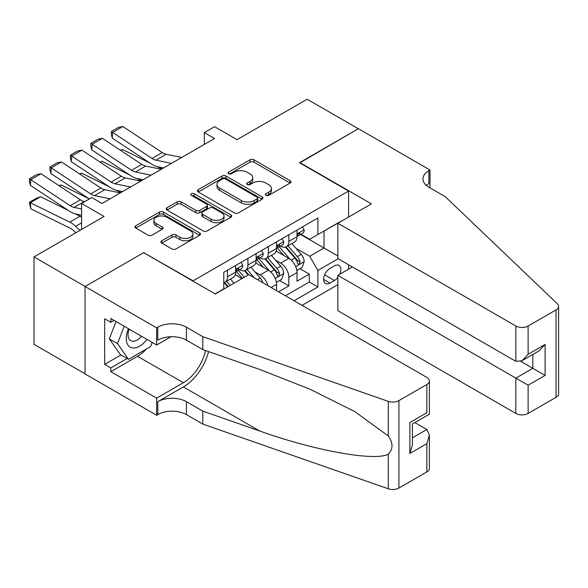 <?xml version="1.0" encoding="UTF-8"?>
<svg xmlns="http://www.w3.org/2000/svg" width="588" height="588" viewBox="0 0 588 588"><rect width="100%" height="100%" fill="white"/><g stroke="black" fill="none" stroke-linecap="round" stroke-linejoin="round"><path stroke-width="0.88" d="M265.974 195.348A1.992 1.147 0 0 0 268.789 195.348L290.127 183.03A2.837 1.639 0 0 0 290.964 181.868A2.837 1.639 0 0 0 290.127 180.707L253.979 159.833A2.837 1.639 0 0 0 249.959 159.833L228.622 172.159A1.992 1.147 0 0 0 228.041 172.968A1.992 1.147 0 0 0 228.622 173.776A1.992 1.147 0 0 0 231.437 173.776L234.193 172.188A9.092 5.248 0 0 1 247.048 172.188L250.062 173.923A9.092 5.248 0 0 1 252.722 177.635A9.092 5.248 0 0 1 250.062 181.347L247.298 182.941A1.992 1.147 0 0 0 246.717 183.75A1.992 1.147 0 0 0 247.298 184.566A1.992 1.147 0 0 0 250.113 184.566L252.877 182.971A9.092 5.248 0 0 1 265.725 182.971L268.738 184.706A9.092 5.248 0 0 1 271.399 188.417A9.092 5.248 0 0 1 268.738 192.129L265.974 193.724A1.992 1.147 0 0 0 265.394 194.532A1.992 1.147 0 0 0 265.974 195.348L265.974 193.724M161.796 240.771A2.837 1.639 0 0 0 160.965 241.933A2.837 1.639 0 0 0 161.796 243.094L171.939 248.944A2.837 1.639 0 0 0 175.952 248.944L199.648 235.266A2.837 1.639 0 0 0 200.486 234.105A2.837 1.639 0 0 0 199.648 232.944L163.501 212.07A2.837 1.639 0 0 0 159.48 212.07L135.784 225.755A2.837 1.639 0 0 0 134.953 226.917A2.837 1.639 0 0 0 135.784 228.078L148.036 235.149A2.837 1.639 0 0 0 152.049 235.149L162.192 229.291A2.837 1.639 0 0 0 163.03 228.129A2.837 1.639 0 0 0 162.192 226.975L156.121 223.462A7.6 4.388 0 0 1 153.894 220.36A7.6 4.388 0 0 1 158.584 216.31A7.6 4.388 0 0 1 166.867 217.259L190.666 231.003A7.6 4.388 0 0 1 192.886 234.105A7.6 4.388 0 0 1 188.197 238.155A7.6 4.388 0 0 1 179.921 237.207L175.952 234.913A2.837 1.639 0 0 0 171.939 234.913L161.796 240.771L161.796 243.094M143.972 252.84L193.077 280.836L348.581 191.063L299.476 162.707L358.305 128.743L307.149 99.21L237.067 139.672L214.561 126.677L204.33 132.587L214.561 138.489L102.025 203.463L91.794 197.561L81.57 203.463L81.57 229.452M143.972 252.487L85.15 286.452L33.994 256.919L104.076 216.458L81.57 203.463M234.399 212.885A2.837 1.639 0 0 0 238.412 212.885L262.108 199.2A2.837 1.639 0 0 0 262.946 198.046A2.837 1.639 0 0 0 262.108 196.884L225.961 176.01A2.837 1.639 0 0 0 221.948 176.01L198.244 189.696A2.837 1.639 0 0 0 197.414 190.85A2.837 1.639 0 0 0 198.244 192.011L234.399 212.885M192.114 195.775A1.992 1.147 0 0 1 194.128 196.054L194.128 193.695L230.878 214.914A2.837 1.639 0 0 1 231.716 216.075A2.837 1.639 0 0 1 230.878 217.229L207.182 230.915A2.837 1.639 0 0 1 203.169 230.915L167.014 210.041L167.014 207.726A2.837 1.639 0 0 0 166.183 208.887A2.837 1.639 0 0 0 167.014 210.041M167.014 207.726L177.157 201.868A2.837 1.639 0 0 1 181.178 201.868L195.833 210.335A2.837 1.639 0 0 0 199.854 210.335L206.579 206.447A2.837 1.639 0 0 0 207.41 205.293A2.837 1.639 0 0 0 206.579 204.132L191.313 195.319A1.992 1.147 0 0 1 190.732 194.503A1.992 1.147 0 0 1 191.96 193.445A1.992 1.147 0 0 1 194.128 193.695M85.047 373.806L33.994 344.333L33.994 256.919M278.609 291.824L288.84 285.922L288.84 277.293A11.576 6.681 -120 0 0 280.652 263.123L275.515 260.153M279.528 280.542L288.84 285.922M241.984 278.594L235.259 274.714M276.558 290.641L276.558 284.386A11.576 6.681 -120 0 0 268.378 270.208L255.721 262.902M267.893 285.643A11.576 6.681 60 0 0 260.19 274.934L255.052 271.965M339.702 274.273A8.967 5.182 120 0 0 338.953 265.394A8.967 5.182 120 0 0 334.462 265.835L329.964 268.437A8.967 5.182 120 0 0 324.106 276.338A8.967 5.182 120 0 0 325.48 283.526A8.967 5.182 120 0 0 329.964 283.085L334.462 280.483A8.967 5.182 120 0 0 337.843 277.411M302.034 305.348L337.843 284.68M348.581 191.063L348.581 217.046M348.581 264.776L348.581 269.142M294.059 300.747L317.895 286.981L317.895 270.443L309.707 256.265L295.977 248.342M215.076 293.89L223.771 288.87L223.771 272.332L317.895 217.994L317.895 234.531L340.401 221.772M338.151 258.749L317.895 270.443M239.625 269.671L239.728 269.738A11.576 6.681 60 0 0 245.519 270.311L253.7 265.585A11.576 6.681 -120 0 0 256.096 260.286L256.096 253.671M260.087 257.86L260.19 257.919A11.576 6.681 60 0 0 265.982 258.492L274.162 253.773A11.576 6.681 -120 0 0 276.558 248.474L276.558 241.859M285.459 295.786L309.295 282.019L309.295 274.104L297.021 281.196L297.021 272.567A11.576 6.681 -120 0 0 288.84 258.397L276.184 251.091M280.542 246.049L280.652 246.107A11.576 6.681 -120 0 0 286.437 246.681A11.576 6.681 -120 0 0 288.84 241.381L288.84 234.766M286.437 246.681L294.625 241.955A11.576 6.681 -120 0 0 297.021 236.655L297.021 230.04M227.453 270.208L227.453 276.823A11.576 6.681 60 0 1 225.057 282.122A11.576 6.681 60 0 1 223.771 282.593M225.057 282.122L233.238 277.396A11.576 6.681 -120 0 0 235.641 272.097L235.641 265.482M247.916 258.397L247.916 265.012A11.576 6.681 60 0 1 245.519 270.311M268.378 246.578L268.378 253.2A11.576 6.681 60 0 1 265.982 258.492M309.707 256.265L324.032 247.996L324.032 230.988L340.401 221.536M300.6 234.472L337.843 255.971M301.005 234.237L309.707 239.257L317.895 234.531M204.33 132.587L204.33 144.398M299.99 268.731L309.295 274.104M309.295 282.019L317.895 286.981M266.776 195.628L268.738 194.488A9.092 5.248 0 0 0 271.399 190.784L271.399 188.417M252.722 177.635L252.722 179.994A9.092 5.248 0 0 1 250.062 183.706L248.092 184.845M290.09 183.052L253.979 162.2A2.837 1.639 0 0 0 249.959 162.2L229.416 174.063M262.072 199.222L225.961 178.377A2.837 1.639 0 0 0 221.948 178.377L198.281 192.033M257.088 198.854A1.992 1.147 0 0 0 257.676 198.046A1.992 1.147 0 0 0 257.088 197.23L225.358 178.914A1.992 1.147 0 0 0 222.543 178.914L219.633 180.589A9.092 5.248 0 0 0 216.972 184.301A9.092 5.248 0 0 0 219.633 188.013L241.323 200.537A9.092 5.248 0 0 0 254.178 200.537L257.088 198.854L257.088 201.214A1.992 1.147 0 0 0 257.676 200.405L257.676 198.046M216.972 184.301L216.972 186.668A9.092 5.248 0 0 0 219.633 190.372L219.633 188.013M257.088 201.214L254.178 202.897A9.092 5.248 0 0 1 241.323 202.897L219.633 190.372M167.051 210.063L177.157 204.234L177.157 201.868M207.41 205.293L207.41 207.652A2.837 1.639 0 0 1 206.579 208.814L199.854 212.694A2.837 1.639 0 0 1 195.833 212.694L181.178 204.234A2.837 1.639 0 0 0 177.157 204.234M194.128 196.054L230.841 217.251M211.048 219.118A7.6 4.388 0 0 0 219.331 220.066A7.6 4.388 0 0 0 224.021 216.016A7.6 4.388 0 0 0 221.794 212.915L213.407 208.071A2.837 1.639 0 0 0 209.394 208.071L202.662 211.959A2.837 1.639 0 0 0 201.831 213.113A2.837 1.639 0 0 0 202.662 214.275L211.048 219.118L211.048 221.478A7.6 4.388 0 0 0 219.331 222.433A7.6 4.388 0 0 0 224.021 218.376L224.021 216.016M201.831 213.113L201.831 215.48A2.837 1.639 0 0 0 202.662 216.641L202.662 214.275M211.048 221.478L202.662 216.641M192.886 234.105L192.886 236.464A7.6 4.388 0 0 1 188.197 240.521A7.6 4.388 0 0 1 179.921 239.566L175.952 237.28A2.837 1.639 0 0 0 171.939 237.28L161.832 243.109M153.894 220.36L153.894 222.727A7.6 4.388 0 0 0 156.121 225.829L156.121 223.462M162.156 229.313L156.121 225.829M199.611 235.288L163.501 214.436A2.837 1.639 0 0 0 159.48 214.436L135.821 228.1M296.852 270.546L302.136 267.489L304.18 261.587A7.666 4.425 -120 0 0 301.196 254.383L291.846 243.557M120.386 150.227L122.48 149.506L150.263 163.221M157.158 166.632L161.832 168.94M289.972 259.146L279.293 246.769M283.894 255.537L277.69 248.364A18.375 10.606 -120 0 0 277.124 247.724M285.401 247.1L294.853 258.044A7.666 4.425 60 0 1 297.587 263.328L298.145 264.24L299.182 264.093L300.042 261.91A7.666 4.425 -120 0 0 297.308 256.625L287.958 245.806M285.952 246.916L296.117 258.683A3.903 2.256 60 0 1 297.094 260.212L300.042 261.91M122.48 149.506L120.783 150.484M171.483 163.368L155.908 160.171A14.465 8.35 60 0 1 152.035 158.473L112.624 132.425L112.249 138.107L151.667 164.148A21.705 12.532 -120 0 0 157.481 166.698L163.552 167.947M302.445 226.909L304.18 229.923A7.666 4.425 60 0 1 302.592 233.318L298.704 235.56A7.666 4.425 -120 0 0 300.042 233.796L299.88 233.113M181.714 157.459L166.139 154.262A14.465 8.35 60 0 1 162.266 152.564L122.848 126.516L112.624 132.425L111.389 131.492L118.556 127.353L122.848 126.516M297.278 235.92L297.308 235.92A7.666 4.425 -120 0 0 298.704 235.56M299.049 233.223L300.042 233.796C299.557 232.642 298.741 233.113 297.587 235.215A7.666 4.425 60 0 1 297.021 236.303M112.249 138.107L111.242 133.763L111.389 131.492M128.507 328.736A18.809 10.856 120 0 0 132.925 348.008A18.809 10.856 120 0 0 146.956 339.379M129.139 329.096A12.877 7.431 120 0 0 130.712 340.621A12.877 7.431 120 0 0 132.601 341.202A12.877 7.431 120 0 0 141.48 336.218M152.233 342.429L150.616 346.582L128.529 359.334L120.342 354.608L109.302 338.894L116.034 321.533M128.529 359.334L117.482 343.62L124.222 326.259M109.302 338.894L117.482 343.62M352.366 266.959L337.843 275.346L337.843 310.67L515.852 413.445L515.852 378.121L532.831 368.316L532.831 354.476M337.843 275.346L528.127 385.206L528.127 413.445L556.057 397.319L556.057 309.898A8.68 5.013 0 0 0 558.6 306.355A8.68 5.013 0 0 0 557.351 303.761L445.263 196.671L428.895 187.219A20.257 11.694 180 0 1 422.963 178.95A20.257 11.694 180 0 1 428.895 170.682L430.019 170.035L358.401 128.684L299.784 162.883M299.784 162.531L371.396 203.874L337.843 223.249L515.852 326.024A8.68 5.013 0 0 0 528.127 326.024L556.057 309.898M430.019 170.035L430.019 187.16L429.402 187.513M337.843 223.249L337.843 258.573L515.852 361.348L515.852 326.024M558.6 306.355L558.6 393.776A8.68 5.013 180 0 1 556.057 397.319M528.127 413.445A8.68 5.013 180 0 1 515.852 413.445M426.337 185.418A20.257 11.694 180 0 1 428.895 183.618L428.895 170.682M520.762 361.348L545.113 375.401L528.127 385.206M528.127 326.024L528.127 354.255L521.99 360.738L515.852 361.348M528.127 354.255L545.113 344.45L538.976 350.933L521.99 360.738M248.834 274.64L426.844 377.408A8.68 5.013 -0 0 1 429.387 380.958A8.68 5.013 -0 0 1 426.844 384.501L398.914 400.626L398.914 488.04A8.68 5.013 180 0 1 388.286 488.79L202.801 424.073L186.433 414.621A20.257 11.694 -0 0 0 157.782 414.621L156.658 415.275L85.047 373.924L85.047 286.51L143.663 252.664L215.281 294.007L248.834 274.64M202.801 424.073L202.801 411.137L259.675 430.982C314.036 450.577 374.769 461.551 388.286 454.215C393.218 449.173 393.218 443.08 388.286 435.936L354.917 411.673L310.023 389.227L259.675 369.433L202.801 349.588L186.433 340.143A20.257 11.694 -0 0 0 157.782 340.143L157.782 327.207L156.658 327.854L85.047 286.51M202.801 349.588L202.801 336.652L186.433 327.207A20.257 11.694 -0 0 0 157.782 327.207M259.675 430.982L183.36 386.919L157.782 401.685A20.257 11.694 -0 0 1 186.433 401.685L202.801 411.137M426.844 471.914L426.844 443.683L429.387 435.127L429.387 468.371A8.68 5.013 180 0 1 426.844 471.914L398.914 488.04M388.286 435.936L388.286 401.369L202.801 336.652M146.552 348.934A32.553 18.794 -60 0 1 137.526 356.269L110.823 371.682L110.823 367.904L127.096 358.511M114.101 320.416L110.823 322.305L104.686 318.762L104.686 364.362L110.823 367.904M110.823 322.305L110.823 318.52L156.658 344.987L156.658 327.854M156.658 415.275L156.658 398.142L183.36 382.729A32.553 18.794 120 0 0 205.521 350.544M110.823 371.682L156.658 398.142M414.863 422.588L426.844 429.505L429.387 435.127M183.36 386.919A37.691 21.763 120 0 0 208.564 351.602M170.946 336.733L156.658 344.987M388.286 401.369A8.68 5.013 -0 0 0 398.914 400.626M104.686 364.362L120.959 354.968M426.844 443.683L409.865 453.488L412.409 444.932L412.409 424.007L429.387 414.202L429.387 380.958M409.865 453.488L409.865 422.537C413.173 424.448 413.173 424.448 409.865 422.537L426.844 412.732C430.159 414.643 430.159 414.643 426.844 412.732L426.844 384.501M276.389 282.358L281.674 279.307L283.717 273.398A7.666 4.425 -120 0 0 280.733 266.195L271.384 255.376M99.931 162.038L102.018 161.318L129.801 175.033M136.695 178.443L141.37 180.751M269.51 270.958L258.83 258.588M263.431 267.356L257.228 260.175A18.375 10.606 -120 0 0 256.662 259.536M264.938 258.911L274.39 269.863A7.666 4.425 60 0 1 277.124 275.14L277.683 276.051L278.719 275.904L279.579 273.721A7.666 4.425 -120 0 0 276.845 268.444L267.496 257.618M265.489 258.735L275.654 270.495A3.903 2.256 60 0 1 276.639 272.024L279.579 273.721M102.018 161.318L100.32 162.303M262.858 282.732A7.666 4.425 -120 0 0 260.271 278.014L250.922 267.187M79.468 173.85L81.563 173.129L109.339 186.852M116.233 190.255L120.907 192.563M244.292 277.257L238.368 270.399M242.315 278.403L236.773 271.987A18.375 10.606 -120 0 0 236.2 271.347M254.214 277.742L247.041 269.429M245.034 270.546L248.658 274.743M244.476 270.723L248.18 275.015M81.563 173.129L79.858 174.114M59.006 185.668L61.101 184.941L88.876 198.663M234.061 283.166L230.467 278.999M230.173 285.408L226.578 281.24M224.572 282.358L228.195 286.554M224.013 282.534L227.718 286.826M61.101 184.941L59.395 185.926M40.638 196.759L30.407 202.662L30.774 208.769L29.4 202.301L36.559 198.163L40.638 196.759L68.414 210.475M75.315 213.878L80.049 216.222A21.705 12.532 60 0 1 81.57 217.053M29.4 202.301L69.818 222.124A21.705 12.532 60 0 1 75.639 226.292L79.946 230.386M75.881 232.73L74.066 231.011A14.465 8.35 -120 0 0 70.192 228.232L30.774 208.769M151.02 175.18L135.446 171.983A14.465 8.35 60 0 1 131.572 170.285L92.162 144.236L91.794 149.918L131.205 175.966A21.705 12.532 -120 0 0 137.019 178.509L143.09 179.759M281.983 238.728L283.717 241.734A7.666 4.425 60 0 1 282.137 245.13L278.249 247.372A7.666 4.425 -120 0 0 279.579 245.608L279.418 244.931M161.252 169.27L145.677 166.081A14.465 8.35 60 0 1 141.804 164.375L102.393 138.334L92.162 144.236L90.934 143.303L98.093 139.165L102.393 138.334M276.816 247.732L276.845 247.732A7.666 4.425 -120 0 0 278.249 247.372M278.594 245.034L279.579 245.608C279.102 244.454 278.278 244.924 277.124 247.026A7.666 4.425 60 0 1 276.558 248.114M91.794 149.918L90.78 145.574L90.934 143.303M130.558 186.991L114.991 183.794A14.465 8.35 60 0 1 111.11 182.096L71.699 156.055L71.332 161.729L110.742 187.778A21.705 12.532 -120 0 0 116.556 190.328L122.627 191.57M261.52 250.539L263.262 253.553A7.666 4.425 60 0 1 261.675 256.941L257.787 259.19A7.666 4.425 -120 0 0 259.117 257.419L258.955 256.743M140.789 181.082L125.222 177.892A14.465 8.35 60 0 1 121.341 176.194L81.93 150.146L71.699 156.055L70.472 155.114L77.631 150.984L81.93 150.146M256.353 259.551L256.383 259.551A7.666 4.425 -120 0 0 257.787 259.19M258.132 256.853L259.117 257.419C258.639 256.265 257.816 256.736 256.662 258.838A7.666 4.425 60 0 1 256.096 259.933M71.332 161.729L70.325 157.386L70.472 155.114M110.096 198.803L94.528 195.613A14.465 8.35 60 0 1 90.648 193.908L51.237 167.867L50.869 173.541L89.347 198.972M101.739 203.294L102.165 203.382M241.058 262.351L242.8 265.364A7.666 4.425 60 0 1 241.212 268.753L237.324 271.002A7.666 4.425 -120 0 0 238.662 269.238L238.5 268.554M120.327 192.901L104.76 189.704A14.465 8.35 60 0 1 100.879 188.006L61.468 161.957L51.237 167.867L50.009 166.926L57.168 162.795L61.468 161.957M235.891 271.362L235.928 271.362A7.666 4.425 -120 0 0 237.324 271.002M237.67 268.665L238.662 269.238C238.177 268.077 237.361 268.554 236.207 270.649A7.666 4.425 60 0 1 235.641 271.744M50.869 173.541L49.862 169.197L50.009 166.926M81.57 208.96L74.066 207.424A14.465 8.35 60 0 1 70.192 205.726L30.774 179.678L30.407 185.352L69.818 211.401A21.705 12.532 -120 0 0 75.639 213.951L81.57 215.171M84.768 201.611L84.297 201.515A14.465 8.35 60 0 1 80.416 199.817L41.006 173.769L30.774 179.678L29.547 178.745L36.706 174.607L41.006 173.769M30.407 185.352L29.4 181.016L29.547 178.745M260.19 274.934L268.378 270.208M280.652 263.123L288.84 258.397M288.84 241.381L297.021 236.655M227.453 276.823L235.641 272.097M247.916 265.012L256.096 260.286M268.378 253.2L276.558 248.474M288.84 277.293L297.021 272.567M271.141 287.517L276.558 284.386M324.649 274.824L334.462 280.483M323.62 279.425L329.964 283.085M268.738 194.488L268.738 192.129M247.298 184.566L247.298 182.941M250.062 183.706L250.062 181.347M228.622 173.776L228.622 172.159M249.959 162.2L249.959 159.833M253.979 162.2L253.979 159.833M290.127 183.03L290.127 180.707M198.244 192.011L198.244 189.696M221.948 178.377L221.948 176.01M225.961 178.377L225.961 176.01M262.108 199.2L262.108 196.884M241.323 202.897L241.323 200.537M254.178 202.897L254.178 200.537M181.178 204.234L181.178 201.868M195.833 212.694L195.833 210.335M199.854 212.694L199.854 210.335M206.579 208.814L206.579 206.447M230.878 217.229L230.878 214.914M171.939 237.28L171.939 234.913M175.952 237.28L175.952 234.913M179.921 239.566L179.921 237.207M162.192 229.291L162.192 226.975M135.784 228.078L135.784 225.755M159.48 214.436L159.48 212.07M163.501 214.436L163.501 212.07M199.648 235.266L199.648 232.944M295.683 266.614L304.128 261.733M297.308 256.625L301.196 254.383M291.192 260.161L294.853 258.044M304.128 229.834L297.021 233.943M155.908 160.171L166.139 154.262M152.035 158.473L162.266 152.564M545.113 344.45L545.113 375.401M186.433 340.143L186.433 327.207M186.433 401.685L186.433 414.621M388.286 488.79L388.286 454.215M157.782 401.685L157.782 414.621M137.526 356.269L183.36 382.729M412.409 437.847L426.844 429.505M275.221 278.425L283.673 273.545M276.845 268.444L280.733 266.195M270.737 271.972L274.39 269.863M257.478 279.623L260.271 278.014M80.049 216.222L69.818 222.124M81.57 222.867L75.639 226.292M283.673 241.646L276.558 245.755M135.446 171.983L145.677 166.081M131.572 170.285L141.804 164.375M263.211 253.465L256.096 257.566M114.991 183.794L125.222 177.892M111.11 182.096L121.341 176.194M242.748 265.276L235.641 269.377M94.528 195.613L104.76 189.704M90.648 193.908L100.879 188.006M74.066 207.424L84.297 201.515M70.192 205.726L80.416 199.817"/></g></svg>
